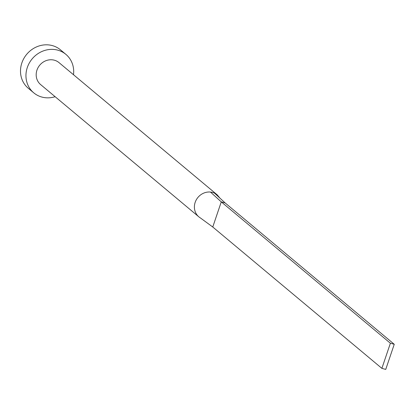 <?xml version="1.0" encoding="UTF-8"?>
<svg xmlns="http://www.w3.org/2000/svg" width="415" height="415" viewBox="0 0 415 415"><rect width="100%" height="100%" fill="white"/><g stroke="black" fill="none" stroke-linecap="round" stroke-linejoin="round"><path stroke-width="0.62" d="M219.997 198.188L217.221 194.853L59.008 62.613A14.323 13.145 129.9 0 0 54.36 60.201A14.323 13.145 129.9 0 0 38.113 67.526A14.323 13.145 129.9 0 0 40.639 84.593L198.847 216.832A14.323 13.145 129.9 0 0 200.305 217.88L212.76 227.005L221.268 201.877L210.483 192.057A14.323 13.145 129.9 0 0 195.807 200.767A14.323 13.145 129.9 0 0 198.847 216.832M217.221 194.853L214.545 193.157A14.323 13.145 129.9 0 0 212.568 192.441A14.323 13.145 129.9 0 0 210.483 192.057M73.491 74.721A25.066 23.001 129.9 0 0 65.897 54.375A25.066 23.001 129.9 0 0 57.763 50.148A25.066 23.001 129.9 0 0 29.33 62.966A25.066 23.001 129.9 0 0 33.75 92.836A25.066 23.001 129.9 0 0 41.884 97.063A25.066 23.001 129.9 0 0 55.122 96.7M65.897 54.375L60.44 49.816A25.066 23.001 129.9 0 0 52.306 45.588A25.066 23.001 129.9 0 0 23.878 58.406A25.066 23.001 129.9 0 0 28.293 88.276L33.75 92.836M214.545 193.162L225.127 202.919L221.268 201.877L390.391 343.231L381.883 368.364L212.76 227.005M381.883 368.364L385.743 369.412L394.25 344.279L225.127 202.919M394.25 344.279L390.391 343.231"/></g></svg>
